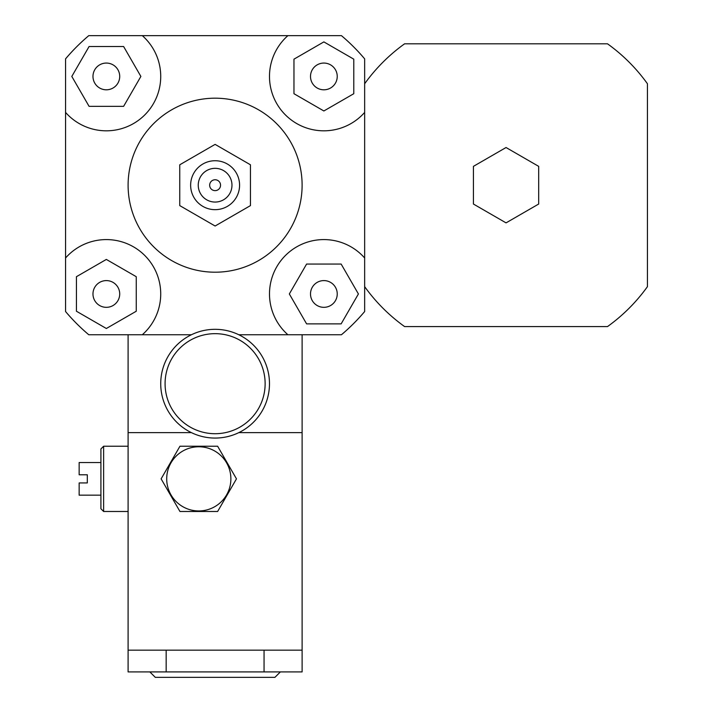 <?xml version="1.0" encoding="UTF-8"?>
<svg xmlns="http://www.w3.org/2000/svg" width="713" height="713" viewBox="0 0 713 713"><rect width="100%" height="100%" fill="white"/><g stroke="black" fill="none" stroke-linecap="round" stroke-linejoin="round"><path stroke-width="1.07" d="M506.052 222.875L473.423 204.034L473.423 166.361L506.052 147.52L538.68 166.361L538.68 204.034L506.052 222.875M364.655 83.751A174.017 174.017 0 0 1 404.601 43.805L607.494 43.805A174.017 174.017 0 0 1 647.44 83.751L647.44 286.644A174.017 174.017 0 0 1 607.494 326.59L404.601 326.59A174.017 174.017 0 0 1 364.655 286.644M364.655 112.404A54.384 54.384 0 0 1 285.414 114.891A54.384 54.384 0 0 1 287.9 35.65L341.447 35.65A195.772 195.772 0 0 1 364.655 58.858L364.655 311.536A195.772 195.772 0 0 1 341.447 334.745L302.116 334.745L302.116 671.913L128.099 671.913L128.099 650.158L302.116 650.158M106.344 89.802A13.369 13.369 0 0 1 94.767 69.749A13.369 13.369 0 0 1 117.921 69.749A13.369 13.369 0 0 1 106.344 89.802M310.503 76.434A13.369 13.369 0 0 1 330.556 64.856A13.369 13.369 0 0 1 330.556 88.011A13.369 13.369 0 0 1 310.503 76.434M323.871 280.592A13.369 13.369 0 0 1 335.449 300.645A13.369 13.369 0 0 1 312.294 300.645A13.369 13.369 0 0 1 323.871 280.592M123.616 46.523L140.88 76.434L123.616 106.344L89.08 106.344L71.808 76.434L89.08 46.523L123.616 46.523M353.782 93.706L323.871 110.97L293.961 93.706L293.961 59.17L323.871 41.898L353.782 59.17L353.782 93.706M306.599 323.871L289.335 293.961L306.599 264.051L341.144 264.051L358.407 293.961L341.144 323.871L306.599 323.871M119.713 293.961A13.369 13.369 0 0 1 99.66 305.538A13.369 13.369 0 0 1 99.66 282.384A13.369 13.369 0 0 1 119.713 293.961M76.434 276.697L106.344 259.425L136.254 276.697L136.254 311.233L106.344 328.497L76.434 311.233L76.434 276.697M65.56 58.858A195.772 195.772 0 0 1 88.768 35.65L142.315 35.65A54.384 54.384 0 0 1 144.801 114.891A54.384 54.384 0 0 1 65.56 112.404L65.56 58.858M238.81 334.745L287.9 334.745A54.384 54.384 0 0 1 285.414 255.512A54.384 54.384 0 0 1 364.655 257.99M128.099 650.158L128.099 432.631L191.405 432.631L128.099 432.631L128.099 334.745L88.768 334.745A195.772 195.772 0 0 1 65.56 311.536L65.56 112.404M142.315 35.65L287.9 35.65M191.405 334.745L142.315 334.745A54.384 54.384 0 0 0 144.801 255.512A54.384 54.384 0 0 0 65.56 257.99M179.756 164.792L179.756 205.602L215.112 226.012L250.459 205.602L250.459 164.792L215.112 144.382L179.756 164.792L179.756 205.602L215.112 226.012L250.459 205.602L250.459 164.792L215.112 144.382L179.756 164.792M209.667 185.202A5.437 5.437 0 0 1 217.83 180.487A5.437 5.437 0 0 1 217.83 189.908A5.437 5.437 0 0 1 209.667 185.202A5.437 5.437 0 0 1 217.83 180.487A5.437 5.437 0 0 1 217.83 189.908A5.437 5.437 0 0 1 209.667 185.202M198.25 185.202A16.862 16.862 0 0 1 223.543 170.594A16.862 16.862 0 0 1 223.543 199.8A16.862 16.862 0 0 1 198.25 185.202M190.638 185.202A24.474 24.474 0 0 1 227.34 164.008A24.474 24.474 0 0 1 227.34 206.396A24.474 24.474 0 0 1 190.638 185.202M128.099 185.202A87.013 87.013 0 0 1 258.614 109.847A87.013 87.013 0 0 1 258.614 260.548A87.013 87.013 0 0 1 128.099 185.202M160.728 383.692A54.384 54.384 0 0 0 242.295 430.786A54.384 54.384 0 0 0 242.295 336.598A54.384 54.384 0 0 0 160.728 383.692A54.384 54.384 0 0 0 242.295 430.786A54.384 54.384 0 0 0 242.295 336.598A54.384 54.384 0 0 0 160.728 383.692M165.077 383.692A50.035 50.035 0 0 1 240.121 340.359A50.035 50.035 0 0 1 240.121 427.016A50.035 50.035 0 0 1 165.077 383.692M179.952 511.488L161.12 478.86L179.952 446.231L217.634 446.231L236.466 478.86L217.634 511.488L179.952 511.488L161.12 478.86L179.952 446.231L217.634 446.231L236.466 478.86L217.634 511.488L179.952 511.488M230.878 478.86A32.085 32.085 0 0 0 182.751 451.071A32.085 32.085 0 0 0 182.751 506.649A32.085 32.085 0 0 0 230.878 478.86M100.907 462.541L79.152 462.541L79.152 474.778L87.316 474.778L87.316 482.933L79.152 482.933L79.152 495.17L100.907 495.17M128.099 511.488L103.626 511.488L103.626 446.231L128.099 446.231M103.626 511.488L100.907 508.77L100.907 448.949L103.626 446.231M149.855 671.913L155.291 677.35L274.924 677.35L280.369 671.913M302.116 432.631L238.81 432.631L302.116 432.631M128.099 334.745L142.315 334.745M287.9 334.745L302.116 334.745M166.165 671.913L166.165 650.158M264.051 650.158L264.051 671.913"/></g></svg>
